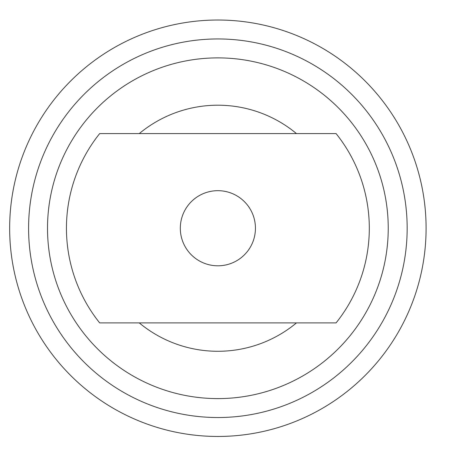 <?xml version="1.0" encoding="UTF-8"?>
<svg xmlns="http://www.w3.org/2000/svg" width="450" height="450" viewBox="0 0 450 450"><rect width="100%" height="100%" fill="white"/><g stroke="black" fill="none" stroke-linecap="round" stroke-linejoin="round"><path stroke-width="0.67" d="M335.993 399.713A208.215 208.215 0 0 0 307.316 40.213A208.215 208.215 0 0 0 10.316 244.794A208.215 208.215 0 0 0 335.993 399.713M325.254 384.126A189.287 189.287 0 0 0 299.188 57.307A189.287 189.287 0 0 0 29.188 243.292A189.287 189.287 0 0 0 325.254 384.126M77.58 324.883A170.359 170.359 0 0 1 204.328 58.421A170.359 170.359 0 0 1 371.717 301.421A170.359 170.359 0 0 1 77.58 324.883M255.414 394.414A170.359 170.359 0 0 0 343.018 112.646A170.359 170.359 0 0 0 55.198 177.666A170.359 170.359 0 0 0 255.414 394.414M139.258 322.886A123.036 123.036 0 0 0 296.494 322.886M296.494 133.599A123.036 123.036 0 0 0 139.258 133.599M255.437 228.24A37.558 37.558 0 0 1 199.097 260.769A37.558 37.558 0 0 1 199.097 195.711A37.558 37.558 0 0 1 255.437 228.24M248.175 322.886L187.577 322.886M187.577 133.599L248.175 133.599M99.664 133.599A151.431 151.431 0 0 0 99.664 322.886L336.088 322.886A151.431 151.431 0 0 0 336.088 133.599L99.664 133.599L336.088 133.599M99.664 322.886L336.088 322.886"/></g></svg>
